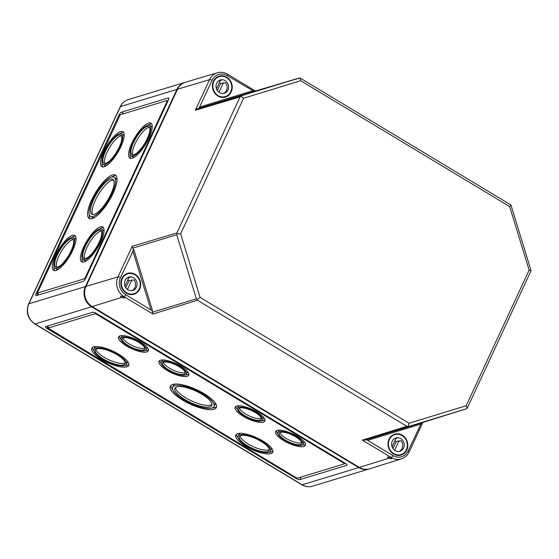 <?xml version="1.0" encoding="UTF-8"?>
<svg xmlns="http://www.w3.org/2000/svg" width="559" height="559" viewBox="0 0 559 559"><rect width="100%" height="100%" fill="white"/><g stroke="black" fill="none" stroke-linecap="round" stroke-linejoin="round"><path stroke-width="0.84" d="M185.029 82.355A14.918 13.395 73.1 0 0 184.736 82.446A14.918 13.395 73.1 0 0 176.937 89.405L85.408 286.592A14.918 13.395 73.1 0 0 91.578 306.765L358.703 467.59A14.918 13.395 73.1 0 0 369.017 468.994A14.918 13.395 73.1 0 0 369.303 468.903M345.616 463.502L96.295 313.396A2.984 0.929 -155.1 0 0 92.612 312.313L45.74 326.582A2.984 0.929 -155.1 0 0 45.461 326.784A2.984 0.929 -155.1 0 0 46.914 328.426L296.228 478.525A2.984 0.929 -155.1 0 0 299.91 479.608L346.79 465.347A2.984 0.929 -155.1 0 0 347.062 465.137A2.984 0.929 -155.1 0 0 345.616 463.502M118.99 115.133A2.984 0.929 121.1 0 1 121.443 112.177L168.315 97.916A2.984 0.929 121.1 0 1 168.657 97.93A2.984 0.929 121.1 0 1 168.378 100.103L85.597 278.431A2.984 0.929 121.1 0 1 83.151 281.387L36.272 295.655A2.984 0.929 121.1 0 1 35.93 295.634A2.984 0.929 121.1 0 1 36.216 293.461L118.99 115.133L119.563 115.482M94.136 214.363A20.383 6.352 121.1 0 1 91.781 214.251A20.383 6.352 121.1 0 1 96.854 193.505A20.383 6.352 121.1 0 1 112.806 179.32A20.383 6.352 121.1 0 1 109.403 197.124A20.383 6.352 121.1 0 1 94.136 214.363M93.157 216.466A22.828 7.113 121.1 0 1 90.516 216.347A22.828 7.113 121.1 0 1 96.197 193.114A22.828 7.113 121.1 0 1 114.071 177.224A22.828 7.113 121.1 0 1 110.256 197.159A22.828 7.113 121.1 0 1 93.157 216.466M92.144 218.646A25.358 7.903 121.1 0 1 89.216 218.506A25.358 7.903 121.1 0 1 95.526 192.708A25.358 7.903 121.1 0 1 115.371 175.058A25.358 7.903 121.1 0 1 111.136 197.201A25.358 7.903 121.1 0 1 92.144 218.646M104.191 166.757A20.383 6.352 121.1 0 1 101.836 166.645A20.383 6.352 121.1 0 1 106.909 145.906A20.383 6.352 121.1 0 1 122.868 131.714A20.383 6.352 121.1 0 1 119.458 149.519A20.383 6.352 121.1 0 1 104.191 166.757M56.04 270.493A20.383 6.352 121.1 0 1 53.685 270.381A20.383 6.352 121.1 0 1 58.758 249.642A20.383 6.352 121.1 0 1 74.71 235.458A20.383 6.352 121.1 0 1 71.307 253.255A20.383 6.352 121.1 0 1 56.04 270.493M84.081 261.961A20.383 6.352 121.1 0 1 81.726 261.85A20.383 6.352 121.1 0 1 86.792 241.111A20.383 6.352 121.1 0 1 102.751 226.926A20.383 6.352 121.1 0 1 99.348 244.723A20.383 6.352 121.1 0 1 84.081 261.961M132.231 158.225A20.383 6.352 121.1 0 1 129.877 158.113A20.383 6.352 121.1 0 1 134.95 137.374A20.383 6.352 121.1 0 1 150.902 123.183A20.383 6.352 121.1 0 1 147.499 140.987A20.383 6.352 121.1 0 1 132.231 158.225M120.248 114.756L167.12 100.487L167.141 101.221L85.157 277.83L84.339 278.815L37.355 293.077L120.248 114.756M37.355 293.077L38.278 293.566L37.02 293.95L37.411 293.112M133.825 154.794A16.407 5.115 121.1 0 1 131.931 154.703A16.407 5.115 121.1 0 1 136.012 138.01A16.407 5.115 121.1 0 1 148.855 126.593A16.407 5.115 121.1 0 1 146.116 140.917A16.407 5.115 121.1 0 1 133.825 154.794M133.245 156.045A17.86 5.562 121.1 0 1 131.176 155.947A17.86 5.562 121.1 0 1 135.62 137.78A17.86 5.562 121.1 0 1 149.602 125.349A17.86 5.562 121.1 0 1 146.619 140.945A17.86 5.562 121.1 0 1 133.245 156.045M86.317 260.857A17.86 5.562 121.1 0 1 84.647 260.662L83.025 259.69A17.86 5.562 121.1 0 1 87.47 241.516A17.86 5.562 121.1 0 1 101.452 229.085A17.86 5.562 121.1 0 1 98.468 244.681A17.86 5.562 121.1 0 1 85.087 259.788A17.86 5.562 121.1 0 1 83.025 259.69M101.452 229.085L103.066 230.063A17.86 5.562 121.1 0 1 104.023 231.447M132.881 154.948A16.407 5.115 121.1 0 1 137.633 138.988A16.407 5.115 121.1 0 1 149.519 127.319M85.674 258.531A16.407 5.115 121.1 0 1 83.773 258.447A16.407 5.115 121.1 0 1 87.854 241.754A16.407 5.115 121.1 0 1 100.697 230.329A16.407 5.115 121.1 0 1 97.958 244.66A16.407 5.115 121.1 0 1 85.674 258.531M58.276 269.389A17.86 5.562 121.1 0 1 56.606 269.193L54.985 268.222A17.86 5.562 121.1 0 1 59.429 250.048A17.86 5.562 121.1 0 1 73.411 237.617A17.86 5.562 121.1 0 1 70.427 253.213A17.86 5.562 121.1 0 1 57.046 268.32A17.86 5.562 121.1 0 1 54.985 268.222M73.411 237.617L75.025 238.595A17.86 5.562 121.1 0 1 75.989 239.986M84.73 258.691A16.407 5.115 121.1 0 1 89.475 242.725A16.407 5.115 121.1 0 1 101.361 231.063M57.633 267.069A16.407 5.115 121.1 0 1 55.732 266.978A16.407 5.115 121.1 0 1 59.813 250.285A16.407 5.115 121.1 0 1 72.656 238.861A16.407 5.115 121.1 0 1 69.917 253.192A16.407 5.115 121.1 0 1 57.633 267.069M106.434 165.653A17.86 5.562 121.1 0 1 104.757 165.457L103.142 164.479A17.86 5.562 121.1 0 1 107.58 146.311A17.86 5.562 121.1 0 1 121.562 133.88A17.86 5.562 121.1 0 1 118.578 149.477A17.86 5.562 121.1 0 1 105.204 164.577A17.86 5.562 121.1 0 1 103.142 164.479M121.562 133.88L123.183 134.859A17.86 5.562 121.1 0 1 124.14 136.242M56.69 267.223A16.407 5.115 121.1 0 1 61.434 251.257A16.407 5.115 121.1 0 1 73.32 239.594M105.784 163.326A16.407 5.115 121.1 0 1 103.89 163.235A16.407 5.115 121.1 0 1 107.971 146.542A16.407 5.115 121.1 0 1 120.814 135.124A16.407 5.115 121.1 0 1 118.075 149.456A16.407 5.115 121.1 0 1 105.784 163.326M94.576 217.5A22.828 7.113 121.1 0 1 92.137 217.318L90.516 216.347M114.071 177.224L115.692 178.202A22.828 7.113 121.1 0 1 116.992 180.271M104.84 163.48A16.407 5.115 121.1 0 1 109.592 147.52A16.407 5.115 121.1 0 1 121.478 135.858M38.648 294.928L36.216 293.461M262.59 419.935A13.884 4.311 -155.1 0 0 251.816 410.18A13.884 4.311 -155.1 0 0 237.414 408.245A13.884 4.311 -155.1 0 0 244.157 415.868A13.884 4.311 -155.1 0 0 262.59 419.935L263.387 418.223A13.884 4.311 -155.1 0 0 263.464 417.147M238.979 405.785A13.884 4.311 -155.1 0 0 238.204 406.533L237.414 408.245M261.822 420.689A16.407 5.094 -155.1 0 0 265.022 420.026M235.779 406.449A16.407 5.094 -155.1 0 0 237.337 409.321M243.095 416.196A16.407 5.094 -155.1 0 0 264.882 420.997A16.407 5.094 -155.1 0 0 252.144 409.467A16.407 5.094 -155.1 0 0 235.122 407.183A16.407 5.094 -155.1 0 0 243.095 416.196M303.069 444.307A13.884 4.311 -155.1 0 0 292.287 434.553A13.884 4.311 -155.1 0 0 277.886 432.617A13.884 4.311 -155.1 0 0 284.636 440.24A13.884 4.311 -155.1 0 0 303.069 444.307L303.865 442.588A13.884 4.311 -155.1 0 0 303.935 441.512M279.451 430.151A13.884 4.311 -155.1 0 0 278.682 430.898L277.886 432.617M302.293 445.055A16.407 5.094 -155.1 0 0 305.5 444.391M276.251 430.814A16.407 5.094 -155.1 0 0 277.809 433.686M283.567 440.562A16.407 5.094 -155.1 0 0 305.361 445.369A16.407 5.094 -155.1 0 0 292.623 433.84A16.407 5.094 -155.1 0 0 275.594 431.555A16.407 5.094 -155.1 0 0 283.567 440.562M186.503 374.125A13.884 4.311 -155.1 0 0 175.729 364.37A13.884 4.311 -155.1 0 0 161.32 362.435A13.884 4.311 -155.1 0 0 168.07 370.058A13.884 4.311 -155.1 0 0 186.503 374.125L187.3 372.413A13.884 4.311 -155.1 0 0 187.377 371.337M162.886 359.968A13.884 4.311 -155.1 0 0 162.117 360.723L161.32 362.435M185.735 374.879A16.407 5.094 -155.1 0 0 188.935 374.209M159.685 360.639A16.407 5.094 -155.1 0 0 161.244 363.511M167.008 370.379A16.407 5.094 -155.1 0 0 188.795 375.187A16.407 5.094 -155.1 0 0 176.057 363.657A16.407 5.094 -155.1 0 0 159.029 361.373A16.407 5.094 -155.1 0 0 167.008 370.379M146.032 349.759A13.884 4.311 -155.1 0 0 135.25 340.005A13.884 4.311 -155.1 0 0 120.849 338.069A13.884 4.311 -155.1 0 0 127.599 345.693A13.884 4.311 -155.1 0 0 146.032 349.759L146.828 348.04A13.884 4.311 -155.1 0 0 146.898 346.971M122.414 335.603A13.884 4.311 -155.1 0 0 121.645 336.357L120.849 338.069M145.256 350.507A16.407 5.094 -155.1 0 0 148.463 349.843M119.214 336.266A16.407 5.094 -155.1 0 0 120.772 339.145M126.53 346.014A16.407 5.094 -155.1 0 0 148.324 350.821A16.407 5.094 -155.1 0 0 135.585 339.292A16.407 5.094 -155.1 0 0 118.557 337.007A16.407 5.094 -155.1 0 0 126.53 346.014M239.469 408.161A12.431 3.857 -155.1 0 0 245.569 413.967A12.431 3.857 -155.1 0 0 261.332 418.307M244.772 415.686A12.431 3.857 -155.1 0 0 261.277 419.327A12.431 3.857 -155.1 0 0 251.627 410.592A12.431 3.857 -155.1 0 0 238.728 408.86A12.431 3.857 -155.1 0 0 244.772 415.686M279.94 432.526A12.431 3.857 -155.1 0 0 286.04 438.34A12.431 3.857 -155.1 0 0 301.804 442.679M285.244 440.052A12.431 3.857 -155.1 0 0 301.748 443.692A12.431 3.857 -155.1 0 0 292.098 434.958A12.431 3.857 -155.1 0 0 279.2 433.225A12.431 3.857 -155.1 0 0 285.244 440.052M163.382 362.351A12.431 3.857 -155.1 0 0 169.475 368.157A12.431 3.857 -155.1 0 0 185.239 372.497M168.678 369.876A12.431 3.857 -155.1 0 0 185.183 373.517A12.431 3.857 -155.1 0 0 175.54 364.782A12.431 3.857 -155.1 0 0 162.641 363.05A12.431 3.857 -155.1 0 0 168.678 369.876M122.903 337.985A12.431 3.857 -155.1 0 0 129.003 343.792A12.431 3.857 -155.1 0 0 144.767 348.131M128.207 345.504A12.431 3.857 -155.1 0 0 144.711 349.144A12.431 3.857 -155.1 0 0 135.061 340.41A12.431 3.857 -155.1 0 0 122.162 338.677A12.431 3.857 -155.1 0 0 128.207 345.504M214.041 406.47A22.828 7.092 -155.1 0 0 196.321 390.427A22.828 7.092 -155.1 0 0 172.626 387.24A22.828 7.092 -155.1 0 0 183.722 399.776A22.828 7.092 -155.1 0 0 214.041 406.47L214.838 404.751A22.828 7.092 -155.1 0 0 214.761 402.34M175.316 384.026A22.828 7.092 -155.1 0 0 173.423 385.528L172.626 387.24M212.147 407.965A25.358 7.875 -155.1 0 0 216.564 406.596M170.9 385.396A25.358 7.875 -155.1 0 0 172.696 389.658M182.66 400.104A25.358 7.875 -155.1 0 0 216.333 407.532A25.358 7.875 -155.1 0 0 196.649 389.714A25.358 7.875 -155.1 0 0 170.334 386.178A25.358 7.875 -155.1 0 0 182.66 400.104M175.449 387.513A20.383 6.331 -155.1 0 0 185.546 397.749A20.383 6.331 -155.1 0 0 212.015 404.485M184.756 399.461A20.383 6.331 -155.1 0 0 211.826 405.436A20.383 6.331 -155.1 0 0 195.999 391.111A20.383 6.331 -155.1 0 0 174.841 388.274A20.383 6.331 -155.1 0 0 184.756 399.461M270.486 451.12A17.86 5.548 -155.1 0 0 256.623 438.57A17.86 5.548 -155.1 0 0 238.085 436.083A17.86 5.548 -155.1 0 0 246.771 445.893A17.86 5.548 -155.1 0 0 270.486 451.12L271.283 449.408A17.86 5.548 -155.1 0 0 271.304 447.745M240.139 433.281A17.86 5.548 -155.1 0 0 238.882 434.371L238.085 436.083M269.228 452.21A20.383 6.331 -155.1 0 0 272.967 451.232M236.401 434.259A20.383 6.331 -155.1 0 0 238.064 437.746M245.708 446.215A20.383 6.331 -155.1 0 0 272.778 452.189A20.383 6.331 -155.1 0 0 256.951 437.865A20.383 6.331 -155.1 0 0 235.793 435.021A20.383 6.331 -155.1 0 0 245.708 446.215M126.397 364.377A17.86 5.548 -155.1 0 0 112.534 351.828A17.86 5.548 -155.1 0 0 94.003 349.333A17.86 5.548 -155.1 0 0 102.681 359.144A17.86 5.548 -155.1 0 0 126.397 364.377L127.193 362.658A17.86 5.548 -155.1 0 0 127.214 360.995M96.057 346.531A17.86 5.548 -155.1 0 0 94.799 347.621L94.003 349.333M125.139 365.467A20.383 6.331 -155.1 0 0 128.877 364.482M92.312 347.509A20.383 6.331 -155.1 0 0 93.982 351.003M101.619 359.465A20.383 6.331 -155.1 0 0 128.689 365.439A20.383 6.331 -155.1 0 0 112.862 351.115A20.383 6.331 -155.1 0 0 91.711 348.271A20.383 6.331 -155.1 0 0 101.619 359.465M240.063 435.957A16.407 5.094 -155.1 0 0 248.175 443.993A16.407 5.094 -155.1 0 0 269.305 449.534M247.378 445.705A16.407 5.094 -155.1 0 0 269.165 450.512A16.407 5.094 -155.1 0 0 256.427 438.983A16.407 5.094 -155.1 0 0 239.406 436.698A16.407 5.094 -155.1 0 0 247.378 445.705M95.973 349.207A16.407 5.094 -155.1 0 0 104.093 357.243A16.407 5.094 -155.1 0 0 125.223 362.784M103.296 358.955A16.407 5.094 -155.1 0 0 125.083 363.762A16.407 5.094 -155.1 0 0 112.345 352.233A16.407 5.094 -155.1 0 0 95.316 349.948A16.407 5.094 -155.1 0 0 103.296 358.955M48.102 325.862L47.312 327.567L48.479 327.371M46.914 328.426L47.312 327.567L48.102 328.049M343.967 463.264L96.267 314.137L95.044 313.781L48.074 328.112L296.256 477.784L297.486 478.148L344.358 463.879L344.239 462.677M92.703 214.544A20.383 6.352 121.1 0 1 98.468 194.483A20.383 6.352 121.1 0 1 113.498 180.005M90.118 218.842A25.358 7.903 121.1 0 1 89.216 214.272M111.632 177.042A25.358 7.903 121.1 0 1 116.09 175.708M102.765 166.938A20.383 6.352 121.1 0 1 102.178 163.095M119.885 133.685A20.383 6.352 121.1 0 1 123.56 132.399M54.607 270.675A20.383 6.352 121.1 0 1 54.027 266.832M71.734 237.421A20.383 6.352 121.1 0 1 75.402 236.136M82.648 262.143A20.383 6.352 121.1 0 1 82.068 258.3M99.775 228.89A20.383 6.352 121.1 0 1 103.443 227.604M134.474 157.121A17.86 5.562 121.1 0 1 132.797 156.925L131.176 155.947M149.602 125.349L151.223 126.32A17.86 5.562 121.1 0 1 152.181 127.711M130.806 158.407A20.383 6.352 121.1 0 1 130.219 154.563M147.925 125.153A20.383 6.352 121.1 0 1 151.601 123.867M467.247 407.811L467.163 408.363L466.017 408.909L421.542 422.821L408.21 450.82A12.661 11.369 -106.9 0 1 392.837 455.536A1.991 0.622 -58.9 0 1 391.202 457.5L387.534 457.108L388.596 458.31L391.566 458.82L390.448 457.737M422.436 422.548L466.038 408.902L408.489 426.531L408.091 426.468L409.09 423.233L466.171 405.743L467.163 408.363M212.63 88.35A10.935 9.824 -106.9 0 1 219.009 76.171A10.935 9.824 -106.9 0 1 226.688 77.17A10.935 9.824 -106.9 0 1 232.209 88.022A10.935 9.824 -106.9 0 1 225.375 97.098A10.935 9.824 -106.9 0 1 212.63 88.35M126.977 293.545A10.935 9.824 -106.9 0 1 120.856 282.847A10.935 9.824 -106.9 0 1 127.48 273.365A10.935 9.824 -106.9 0 1 135.152 274.357A10.935 9.824 -106.9 0 1 140.672 285.209A10.935 9.824 -106.9 0 1 133.846 294.286A10.935 9.824 -106.9 0 1 126.977 293.545M392.963 453.684A10.935 9.824 -106.9 0 1 388.023 442.987A10.935 9.824 -106.9 0 1 394.605 434.189A10.935 9.824 -106.9 0 1 402.277 435.181A10.935 9.824 -106.9 0 1 407.797 446.033A10.935 9.824 -106.9 0 1 400.971 455.117A10.935 9.824 -106.9 0 1 392.963 453.684M409.09 423.233L200.101 297.409L180.648 233.837L177.084 233.718L176.868 232.984L240.028 96.917L241.25 95.82L197.453 108.767L195.364 110.235L209.548 79.671A14.653 13.157 73.1 0 1 217.297 72.81L185.413 82.236A14.918 13.395 73.1 0 0 177.524 89.223L85.988 286.411A14.918 13.395 73.1 0 0 92.165 306.584L359.29 467.408A14.918 13.395 -106.9 0 0 369.695 468.791L401.425 458.862A14.653 13.157 -106.9 0 1 391.202 457.5L362.351 440.129L366.508 439.681L367.647 440.373L366.508 439.681M200.101 297.409L197.215 299.505L196.37 298.82L176.763 234.752L177.084 233.718M408.091 426.468L406.861 426.314L197.446 300.232L197.215 299.505M196.37 298.82L152.362 312.215L152.935 314.046L124.077 296.675L120.471 296.151L121.471 297.486L124.384 298.115L123.322 296.913M466.171 405.743L529.121 270.123L509.668 206.557L300.679 80.727L300.036 77.994L254.079 91.417M300.036 77.994L300.414 78.407M529.121 270.123L531.022 270.801L467.177 408.343M509.668 206.557L510.912 204.957L300.057 78.008M180.648 233.837L243.598 98.223L240.964 96.099M197.453 108.767L199.06 108.278L199.619 107.069L199.472 108.153L254.121 91.41L227.38 75.682A12.661 11.369 73.1 0 0 212.001 80.391A1.991 0.615 -155.1 0 0 209.548 79.671L177.524 89.223M199.472 108.153L199.06 108.278M152.362 312.215L152.034 310.559L150.895 309.868L152.034 310.559M133.412 249.698L132.203 246.302L118.019 276.866A14.653 13.157 73.1 0 0 124.077 296.675A1.991 0.622 121.1 0 0 125.712 294.705L150.895 309.868L132.853 250.907L133.832 249.573L120.471 277.585A12.661 11.369 73.1 0 0 125.712 294.705M218.129 95.603A10.439 9.377 -106.9 0 1 212.86 85.31A10.439 9.377 -106.9 0 1 219.268 76.611A10.439 9.377 -106.9 0 1 231.279 83.871A10.439 9.377 -106.9 0 1 225.347 96.588A10.439 9.377 -106.9 0 1 218.129 95.603M215.977 77.848A10.439 9.377 -106.9 0 1 217.765 77.072L219.268 76.611M216.941 77.366A10.439 9.377 73.1 0 0 216.452 77.477M225.347 96.588L223.845 97.049A10.439 9.377 -106.9 0 1 221.93 97.399M222.524 97.441A10.439 9.377 73.1 0 0 222.992 97.259M219.526 92.598A6.96 6.254 -106.9 0 1 216.012 85.737A6.96 6.254 -106.9 0 1 220.281 79.944A6.96 6.254 -106.9 0 1 228.289 84.779A6.96 6.254 -106.9 0 1 224.334 93.262A6.96 6.254 -106.9 0 1 219.526 92.598M219.324 82.676A6.96 6.254 -106.9 0 1 220.491 83.682L223.418 82.795A6.96 6.254 -106.9 0 1 223.754 83.179L225.431 82.669A6.96 6.254 -106.9 0 1 223.565 93.437M219.547 80.223A6.96 6.254 -106.9 0 1 221.378 80.237L219.708 80.741A6.96 6.254 -106.9 0 1 220.176 80.845L216.466 88.839M219.973 80.175L219.708 80.741M223.418 82.795L219.016 92.263M220.491 83.682L217.325 90.502M126.6 292.79A10.439 9.377 -106.9 0 1 121.324 282.498A10.439 9.377 -106.9 0 1 127.738 273.798A10.439 9.377 -106.9 0 1 139.75 281.058A10.439 9.377 -106.9 0 1 133.818 293.775A10.439 9.377 -106.9 0 1 126.6 292.79M124.447 275.035A10.439 9.377 -106.9 0 1 126.229 274.259L127.738 273.798M125.405 274.56A10.439 9.377 73.1 0 0 124.916 274.672M133.818 293.775L132.308 294.237A10.439 9.377 -106.9 0 1 130.394 294.586M130.988 294.628A10.439 9.377 73.1 0 0 131.463 294.446M127.99 289.793A6.96 6.254 -106.9 0 1 124.475 282.931A6.96 6.254 -106.9 0 1 128.752 277.131A6.96 6.254 -106.9 0 1 136.759 281.967A6.96 6.254 -106.9 0 1 132.804 290.449A6.96 6.254 -106.9 0 1 127.99 289.793M127.794 279.87A6.96 6.254 -106.9 0 1 128.954 280.87L131.882 279.982A6.96 6.254 -106.9 0 1 132.224 280.373L133.894 279.863A6.96 6.254 -106.9 0 1 132.036 290.624M128.011 277.411A6.96 6.254 -106.9 0 1 129.849 277.425L128.172 277.935A6.96 6.254 -106.9 0 1 128.647 278.033L124.937 286.026M128.437 277.362L128.172 277.935M131.882 279.982L127.487 289.457M128.954 280.87L125.789 287.689M393.725 453.615A10.439 9.377 -106.9 0 1 388.449 443.322A10.439 9.377 -106.9 0 1 394.864 434.629A10.439 9.377 -106.9 0 1 406.875 441.883A10.439 9.377 -106.9 0 1 400.943 454.607A10.439 9.377 -106.9 0 1 393.725 453.615M391.573 435.866A10.439 9.377 -106.9 0 1 393.354 435.084L394.864 434.629M392.53 435.384A10.439 9.377 73.1 0 0 392.041 435.496M400.943 454.607L399.433 455.061A10.439 9.377 -106.9 0 1 397.519 455.41M398.113 455.452A10.439 9.377 73.1 0 0 398.588 455.271M395.115 450.617A6.96 6.254 -106.9 0 1 391.6 443.755A6.96 6.254 -106.9 0 1 395.877 437.956A6.96 6.254 -106.9 0 1 403.884 442.798A6.96 6.254 -106.9 0 1 399.93 451.274A6.96 6.254 -106.9 0 1 395.115 450.617M394.92 440.695A6.96 6.254 -106.9 0 1 396.079 441.701L399.007 440.806A6.96 6.254 -106.9 0 1 399.35 441.198L401.02 440.688A6.96 6.254 -106.9 0 1 399.161 451.448M395.136 438.242A6.96 6.254 -106.9 0 1 396.974 438.249L395.297 438.759A6.96 6.254 -106.9 0 1 395.772 438.857L392.062 446.851M395.562 438.186L395.297 438.759M399.007 440.806L394.612 450.281M396.079 441.701L392.914 448.514M91.578 306.765L35.077 323.954L302.202 484.779A2.984 0.929 121.1 0 1 301.86 484.765C305.277 486.763 308.827 487.238 312.516 486.19A14.918 13.395 -106.9 0 1 302.202 484.779L358.703 467.59M85.408 286.592L28.907 303.782L120.437 106.594A2.984 0.929 -155.1 0 0 120.164 106.804C121.883 103.212 124.58 100.823 128.235 99.635A14.918 13.395 73.1 0 0 120.437 106.594L176.937 89.405M38.278 293.566L37.467 293.084M85.136 279.297L84.339 278.815M85.723 278.172L85.157 277.83M167.7 101.556L167.141 101.221M123.874 113.645L121.443 112.177M168.832 98.23L168.315 97.916M96.546 313.543L96.267 314.137M48.563 327.183L48.165 328.042M95.428 312.935L95.044 313.781M347.041 464.795L346.79 465.347M301.105 477.044L299.91 479.608M296.508 477.924L296.228 478.525M120.164 106.804L28.628 303.991A2.984 0.929 -155.1 0 1 28.907 303.782A14.918 13.395 73.1 0 0 35.077 323.954A2.984 0.929 121.1 0 1 34.735 323.94L301.86 484.765M197.446 300.232L152.935 314.046M241.25 95.82L298.779 78.19L254.981 91.138M401.425 458.862C404.926 457.695 407.511 455.375 409.174 451.917A1.991 0.615 -155.1 0 0 408.21 450.82M420.592 424.148L367.647 440.373L392.837 455.536M366.921 439.556L421.57 422.807M227.38 75.682A1.991 0.622 -58.9 0 0 227.569 74.235C224.264 72.307 220.84 71.831 217.297 72.81M240.028 96.917L195.364 110.235M252.563 90.844L199.619 107.069L212.001 80.391M388.596 458.31L359.29 467.408M85.988 286.411L118.019 276.866A1.991 0.615 -155.1 0 1 120.471 277.585M92.165 306.584L121.471 297.486M300.679 80.727L243.598 98.223M176.868 232.984L132.203 246.302M406.861 426.314L362.351 440.129M176.763 234.752L132.756 248.147M133.832 249.573L152.453 310.434M408.489 426.531L364.901 440.178M167.232 100.494L167.986 100.948M344.449 463.816L344.819 463.02M48.074 328.112L48.472 327.253M184.736 82.446L128.235 99.635M34.735 323.94C27.754 318.805 25.721 312.153 28.628 303.991M312.516 486.19L369.017 468.994M510.947 205.006L531.043 270.696M409.174 451.917L422.87 422.408M227.569 74.235L255.428 91.005"/></g></svg>
